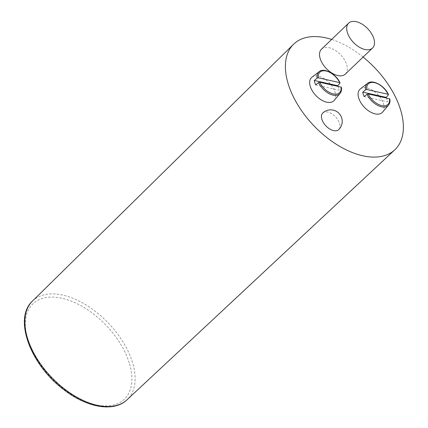 <?xml version="1.0" encoding="UTF-8"?>
<svg xmlns="http://www.w3.org/2000/svg" width="428" height="428" viewBox="0 0 428 428"><rect width="100%" height="100%" fill="white"/><g stroke="black" fill="none" stroke-linecap="round" stroke-linejoin="round"><path stroke-width="0.32" stroke-dasharray="2.14 1.6" d="M322.755 113.046A11.497 6.607 -133.8 0 1 331.743 113.736A11.497 6.607 -133.8 0 1 339.527 123.328A11.497 6.607 -133.8 0 1 338.666 129.647M315.714 84.91L339.094 90.169L341.298 87.713L341.079 87.077M338.002 86.386A15.494 8.902 -133.8 0 1 339.094 90.169M311.932 77.227A16.098 9.25 -133.8 0 1 318.593 76.243A16.098 9.25 -133.8 0 1 332.535 86.884A16.098 9.25 -133.8 0 1 334.161 100.425M363.115 57.058A73.129 42.03 46.2 0 0 331.657 39.43M360.381 88.901A16.098 9.25 -133.8 0 1 367.047 87.922A16.098 9.25 -133.8 0 1 380.984 98.558A16.098 9.25 -133.8 0 1 382.616 112.104M321.492 49.172A17.248 9.914 -133.8 0 1 334.98 50.21A17.248 9.914 -133.8 0 1 346.648 64.596A17.248 9.914 -133.8 0 1 345.359 74.076M364.169 96.589L387.549 101.843L389.753 99.387L389.534 98.75M386.457 98.06A15.494 8.902 -133.8 0 1 387.549 101.843M339.912 83.262A15.124 8.694 46.2 0 0 325.408 70.732A15.124 8.694 46.2 0 0 319.144 71.658M340.035 93.454A15.124 8.694 46.2 0 0 341.298 87.713M129.267 362.89A66.046 37.958 46.2 0 0 38.948 299.712A66.046 37.958 46.2 0 0 67.667 391.92A66.046 37.958 46.2 0 0 129.267 362.89M32.475 301.077A68.346 39.28 -133.8 0 1 85.921 304.875A68.346 39.28 -133.8 0 1 132.37 362.002A68.346 39.28 -133.8 0 1 127.041 399.768M388.367 94.941A15.124 8.694 46.2 0 0 373.863 82.411A15.124 8.694 46.2 0 0 367.599 83.332M388.49 105.133A15.124 8.694 46.2 0 0 389.753 99.387"/><path stroke-width="0.64" d="M338.666 129.647A11.497 6.607 -133.8 0 1 325.938 125.918A11.497 6.607 -133.8 0 1 322.755 113.046A11.497 11.497 0 0 1 341.688 117.925A11.497 11.497 0 0 1 338.666 129.647M341.298 87.713L341.079 87.077L319.705 82.272L318.496 82.588L315.714 84.91A15.494 8.902 -133.8 0 1 314.329 80.464L317.111 78.137L318.32 77.821L339.693 82.625L339.912 83.262L337.708 85.718L314.329 80.464M318.32 77.821A14.21 8.164 -133.8 0 1 326.136 71A14.21 8.164 -133.8 0 1 339.693 82.625L339.912 83.262M337.708 85.718A15.494 8.902 -133.8 0 1 338.002 86.386M318.496 82.588A15.124 8.694 46.2 0 0 329.335 93.764A15.124 8.694 46.2 0 0 340.035 93.454L334.161 100.425A16.098 9.25 -133.8 0 1 315.955 95.621A16.098 9.25 -133.8 0 1 311.932 77.227L319.144 71.658A15.124 8.694 46.2 0 0 317.111 78.137M331.657 39.43A73.129 42.03 46.2 0 0 293.571 44.261A73.129 42.03 46.2 0 0 314.045 125.918A73.129 42.03 46.2 0 0 394.755 149.859A73.129 42.03 46.2 0 0 400.458 109.445A73.129 42.03 46.2 0 0 363.115 57.058M389.753 99.387L389.534 98.75L368.16 93.946L366.951 94.262A15.124 8.694 46.2 0 0 377.785 105.443A15.124 8.694 46.2 0 0 388.49 105.133L382.616 112.104A16.098 9.25 -133.8 0 1 364.41 107.3A16.098 9.25 -133.8 0 1 360.381 88.901L367.599 83.332A15.124 8.694 46.2 0 0 365.565 89.816L366.775 89.5L388.148 94.304L388.367 94.941L386.163 97.391L362.784 92.138L365.565 89.816M372.531 48.038L345.359 74.076A17.248 9.914 -133.8 0 1 326.264 68.48A17.248 9.914 -133.8 0 1 321.492 49.172L348.665 23.133A17.248 9.914 46.2 0 0 353.442 42.442A17.248 9.914 46.2 0 0 372.531 48.038A17.248 9.914 46.2 0 0 373.821 38.557A17.248 9.914 46.2 0 0 362.152 24.171A17.248 9.914 46.2 0 0 348.665 23.133M366.951 94.262L364.169 96.589A15.494 8.902 -133.8 0 1 362.784 92.138M366.775 89.5A14.21 8.164 -133.8 0 1 374.586 82.674A14.21 8.164 -133.8 0 1 388.148 94.304L388.367 94.941M386.163 97.391A15.494 8.902 -133.8 0 1 386.457 98.06M341.079 87.077A14.21 8.164 -133.8 0 1 333.268 93.903A14.21 8.164 -133.8 0 1 319.705 82.272M32.475 301.077C13.145 318.475 30.372 364.661 63.424 389.341C86.493 407.568 113.789 412.603 127.041 399.768A68.346 39.28 -133.8 0 1 51.611 377.394A68.346 39.28 -133.8 0 1 32.475 301.077L293.571 44.261M389.534 98.75A14.21 8.164 -133.8 0 1 381.723 105.577A14.21 8.164 -133.8 0 1 368.16 93.946M340.014 82.818C336.076 73.873 323.884 67.324 319.144 71.658M341.437 87.398C341.758 89.923 341.287 91.94 340.035 93.454M127.041 399.768L394.755 149.859M388.464 94.497C384.531 85.547 372.339 78.998 367.599 83.332M389.892 99.077C390.208 101.597 389.742 103.613 388.49 105.133"/></g></svg>
